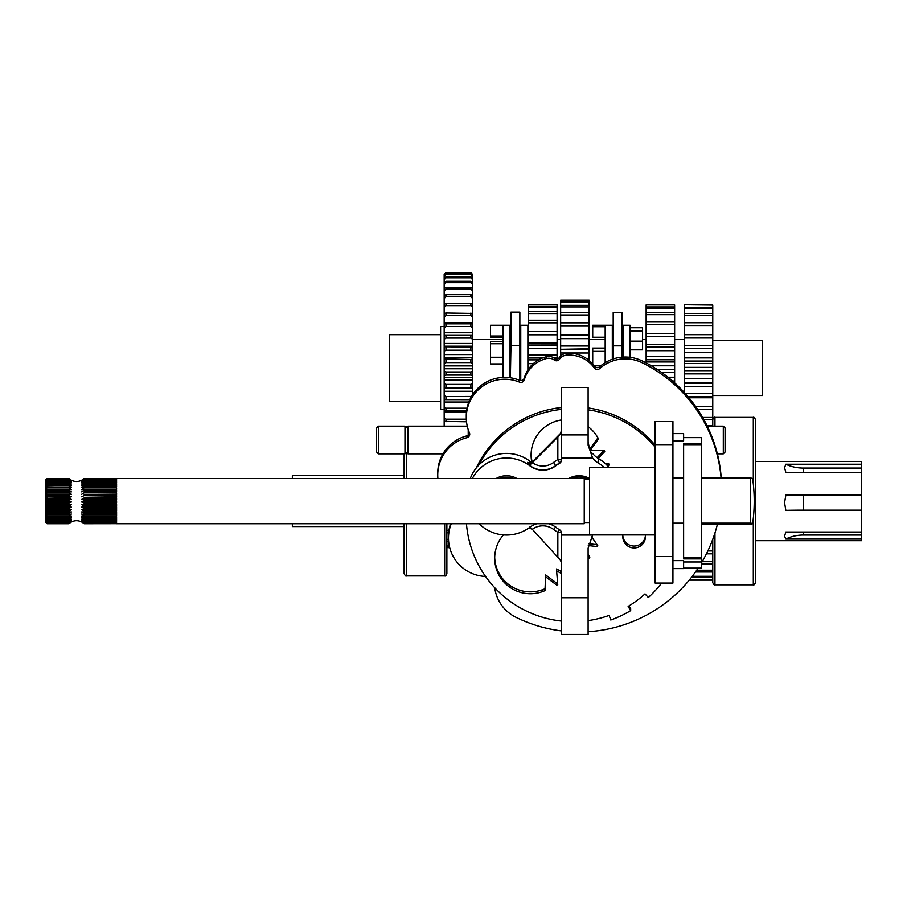 <?xml version="1.0" encoding="UTF-8"?>
<svg xmlns="http://www.w3.org/2000/svg" width="907" height="907" viewBox="0 0 907 907"><rect width="100%" height="100%" fill="white"/><g stroke="black" fill="none" stroke-linecap="round" stroke-linejoin="round"><path stroke-width="1.36" d="M404.125 475.665L292.349 475.665L292.349 478.499M292.349 523.736L292.349 526.559L404.125 526.559M712.755 340.499L762.617 340.499L762.617 395.531L712.755 395.531M785.825 539.064L784.566 536.184L785.825 532.001L861.65 532.001L861.65 539.064L785.825 539.064A35.622 31.564 -0 0 1 803.217 535.051L861.65 535.051M785.825 510.358L784.566 502.773L785.825 495.12L861.65 495.12L861.65 510.358L785.825 510.358A35.622 1.485 0 0 1 803.217 510.165L861.65 510.165M785.825 472.411L784.566 467.695L785.825 464.237A35.622 30.078 180 0 0 803.217 468.069L861.65 468.069L861.65 472.411L785.825 472.411M785.825 464.237L861.65 464.237L861.65 468.069M861.65 539.064L861.65 540.685L755.497 540.685M861.65 510.358L861.65 532.001M861.65 472.411L861.65 495.12M755.497 461.538L861.65 461.538L861.65 464.237M711.746 541.933L712.755 541.933L712.755 550.934L707.834 550.934M711.848 541.672L712.755 541.672L712.755 539.302L712.755 582.623C713.718 584.675 714.455 585.412 714.954 584.822L753.298 584.822C753.762 585.412 754.499 584.686 755.497 582.623L755.497 419.612C754.477 417.537 753.751 416.801 753.298 417.401L753.298 483.828M712.755 561.682L702.131 561.682M706.428 553.814L712.755 553.814M701.428 564.041L712.755 564.041L712.755 570.231L696.701 570.231M695.465 572L712.755 572L712.755 576.296L692.302 576.296M691.451 577.385L712.755 577.385L712.755 579.63L689.649 579.63M712.755 580.129L689.241 580.129M689.331 580.027L712.755 580.027M712.755 572L712.755 570.231M712.755 577.385L712.755 576.296M448.942 530.323L446.879 530.323M448.5 539.348L446.879 539.348M446.879 532.828L448.636 532.828M449.169 545.277L446.879 545.277M446.879 541.15L448.602 541.15M449.702 547.635L446.879 547.635L449.702 547.658M446.879 546.218L449.362 546.218M472.66 393.389L472.66 388.525L444.169 388.525L444.169 387.845L445.949 387.47L470.88 387.47L472.66 387.845L472.66 388.525M472.66 371.144L472.66 375.713L472.66 368.775L472.66 371.144L470.88 371.972L445.949 371.972L444.169 371.144L444.169 375.713L445.949 375.09L470.88 375.09L472.66 375.713L472.66 383.344L470.88 384.398L445.949 384.398L444.169 383.344L444.169 387.845M472.66 358.877L472.66 363.458L472.66 357.403L472.66 358.877L470.88 359.478L444.169 358.877L444.169 363.458L445.949 362.596L470.88 362.596L472.66 363.458L472.66 368.775L444.169 368.775L444.169 363.458L444.169 365.918L472.66 365.918M444.169 335.397L444.169 327.96L445.949 326.497L470.88 326.497L472.66 327.96L472.66 322.677L444.169 322.677L444.169 317.235L445.949 315.625L470.88 315.625L472.66 317.235L472.66 322.677M444.169 426.177L444.169 418.807M466.311 419.181L445.949 419.181L444.169 417.583L444.169 421.415L466.504 421.789M444.169 417.583L444.169 410.894L466.572 411.018M467.037 408.207L445.949 408.207L444.169 406.767L444.169 410.894M444.169 406.767L444.169 375.713L444.169 377.301L472.66 377.301M469.837 399.681L444.169 399.647L469.917 399.511M471.515 396.461L445.949 396.552L444.169 395.293L444.169 399.647M444.169 395.293L444.169 391.28L472.66 391.28M444.169 383.344L444.169 380.135L472.66 380.135M444.169 371.144L444.169 368.775L444.169 371.144M444.169 358.877L444.169 351.27L445.949 350.193L470.88 350.193L472.66 351.27L472.66 357.403L444.169 357.403L444.169 358.877M472.66 346.213L444.169 346.213L444.169 343.47L472.66 343.47L472.66 346.78L470.88 347.12L444.169 346.78L444.169 354.58L472.66 354.58M472.66 339.365L472.66 335.034L444.169 335.034L444.169 343.47L444.169 339.365L445.949 338.084L470.88 338.084L472.66 339.365L472.66 343.47M468.84 402.039L444.169 402.039L444.169 409.533L440.609 409.533L440.609 326.497L444.169 326.497L444.169 332.767L472.66 332.767L472.66 323.856L444.169 323.856L444.169 327.96M444.169 323.856L444.169 322.677M444.169 315.613L444.169 307.382L445.949 305.636L470.88 305.636L472.66 307.382L472.66 313.437L445.949 313.028L444.169 313.437L444.169 317.235M472.66 307.382L472.66 303.958L470.88 303.301L445.949 303.301L444.169 303.958L444.169 307.382M444.169 304.979L444.169 298.562L445.949 296.725L470.88 296.725L472.66 298.562L472.66 308.482M472.66 298.562L472.66 295.569L470.88 294.684L445.949 294.684L444.169 295.569L444.169 298.562M444.169 297.677L444.169 290.932L445.949 289.027L470.88 289.027L472.66 290.932L472.66 300.24M472.66 287.859L445.949 287.315L444.169 288.415L444.169 290.932M444.169 291.589L444.169 284.617L445.949 282.689L470.88 282.689L472.66 284.617L472.66 291.589M472.66 284.617L472.66 282.621L470.88 281.329L445.949 281.329L444.169 282.621L444.169 284.617M444.169 286.793L444.169 279.741L445.949 277.803L470.88 277.803L472.66 279.741L472.66 286.793M472.66 279.741L472.66 278.302L470.88 276.816L445.949 276.816L444.169 278.302L444.169 279.741M444.169 282.621L444.169 276.363L445.949 274.47L470.88 274.47L472.66 276.363L472.66 283.392M472.66 276.363L470.88 273.88L445.949 273.88L444.169 276.363M444.169 281.442L444.169 274.56L445.949 272.724L470.88 272.724L472.66 274.56L472.66 281.442M472.66 274.56L470.88 272.542L445.949 272.542L444.169 274.56M444.169 280.943L444.169 274.356M444.169 293.675L444.169 292.995M472.66 292.995L472.66 293.675M472.66 274.356L472.66 280.943M472.66 290.932L472.66 288.415M472.66 317.235L472.66 313.437M472.66 332.767L472.66 335.397M472.66 351.27L472.66 346.78M472.66 387.845L472.66 383.344M444.169 412.209L466.447 412.209M542.499 358.004L528.588 358.004L528.588 348.673L557.091 348.673L557.091 358.004L554.018 358.004M557.091 354.864L528.588 354.864M538.633 359.864L528.588 359.864L528.588 358.004M557.091 358.004L557.091 358.923M528.588 345L528.588 334.808L557.091 334.808L557.091 345.068L528.588 345.068L557.091 345M557.091 342.925L528.588 342.925M528.588 331.611L528.588 322.858L557.091 322.858L557.091 331.611L528.588 331.611L528.588 334.808M528.588 320.262L528.588 313.55L557.091 313.55L557.091 320.262L528.588 320.262L528.588 322.858M528.588 311.691L528.588 307.394L557.091 307.394L557.091 311.691L528.588 311.691L528.588 313.55M528.588 306.396L528.588 304.763L557.091 304.763L557.091 306.396L528.588 306.396L528.588 307.394M557.091 304.763L528.588 304.763M557.091 307.394L557.091 306.396M557.091 313.55L557.091 311.691M557.091 322.858L557.091 320.262M557.091 334.808L557.091 331.611M557.091 348.673L557.091 345.068M528.588 359.864L528.588 363.673L533.339 363.673M528.588 369.036L528.588 363.673M529.677 367.573L528.588 367.573M528.588 345.068L528.588 348.673M560.651 305.353L560.651 301.884L589.142 301.884L589.142 305.353L560.651 305.353L560.651 306.917L589.142 306.917L589.142 305.353M560.651 301.135L560.651 300.16L589.142 300.16L589.142 301.135L560.651 301.135L560.651 301.884M560.651 355.986L560.651 352.993L589.142 352.993L589.142 360.487M589.142 358.424L586.398 358.424M560.651 348.821L560.651 338.651L589.142 338.651L589.142 349.308L560.651 349.308L589.142 348.821M589.142 346.009L560.651 346.009M560.651 335.261L560.651 325.772L589.142 325.772L589.142 335.261L560.651 335.261L560.651 338.651M589.142 334.694L560.651 334.694M560.651 322.858L560.651 315.012L589.142 315.012L589.142 322.858L560.651 322.858L560.651 325.772M589.142 306.917L589.142 312.722L560.651 312.722L560.651 315.012M589.142 315.012L589.142 312.722M589.142 325.772L589.142 322.858M589.142 338.651L589.142 335.261M589.142 352.993L589.142 349.308M589.142 300.16L560.651 300.16M589.142 301.884L589.142 301.135M560.651 349.308L560.651 352.993M560.651 312.722L560.651 306.917M712.755 305.069L684.252 304.763L712.755 305.069L712.755 307.36L684.252 307.36L684.252 305.069M712.755 313.482L684.252 313.482L684.252 308.573L712.755 308.573L712.755 322.779L684.252 322.779L684.252 315.523L712.755 315.523M712.755 334.694L684.252 334.694L684.252 325.534L712.755 325.534L712.755 348.56L684.252 348.56L684.252 345.703L712.755 345.703M684.252 345.703L684.252 338.005L712.755 338.005M712.755 357.902L712.755 363.548L684.252 363.548L684.252 357.902L712.755 357.902L712.755 348.56M684.252 361.065L712.755 361.065M684.252 357.902L684.252 352.233L712.755 352.233M712.755 370.68L712.755 378.797L684.252 378.797L684.252 370.68L712.755 370.68L712.755 363.548M684.252 373.888L712.755 373.888M684.252 370.68L684.252 367.369L712.755 367.369M684.252 392.402L684.252 382.539L712.755 382.539L712.755 393.411L685.182 393.411M684.252 386.359L712.755 386.359M688.198 396.869L712.755 396.869L712.755 406.563L695.68 406.563M688.935 397.765L712.755 397.765M697.71 409.533L712.755 409.533L712.755 417.469L702.653 417.469M703.945 419.771L712.755 419.771L712.755 425.508L706.95 425.508M712.755 308.573L712.755 307.36M712.755 325.534L712.755 322.779M712.755 382.539L712.755 378.797M712.755 396.869L712.755 393.411M712.755 409.533L712.755 406.563M712.755 419.771L712.755 417.469M684.252 382.539L684.252 378.797M684.252 367.369L684.252 363.548M684.252 352.233L684.252 348.56M684.252 338.005L684.252 334.694M684.252 325.534L684.252 322.779M684.252 315.523L684.252 313.482M684.252 308.573L684.252 307.36M712.755 425.508L712.755 426.177M646.135 312.7L646.135 308.051L674.638 308.051L674.638 312.7L646.135 312.7L646.135 314.661L674.638 314.661L674.638 312.7M646.135 306.929L646.135 304.911L674.638 304.911L674.638 306.929L646.135 306.929L646.135 308.051M674.638 304.911L646.135 304.911M672.518 381.008L674.638 381.008L674.638 382.879M651.26 365.793L674.638 365.793L674.638 372.573L661.759 372.573M674.638 369.364L657.042 369.364M674.638 372.573L674.638 377.244L667.971 377.244M646.135 359.762L646.135 350.714L674.638 350.714L674.638 359.762L646.135 359.762L646.135 362.936M674.638 356.61L646.135 356.61M674.638 359.762L674.638 361.972L646.135 361.972M646.135 346.882L646.135 336.633L674.638 336.633L674.638 347.064L646.135 347.064L674.638 346.882M674.638 344.513L646.135 344.513M646.135 333.368L646.135 324.377L674.638 324.377L674.638 333.368L646.135 333.368L646.135 336.633M674.638 314.661L674.638 321.69L646.135 321.69L646.135 324.377M674.638 324.377L674.638 321.69M674.638 336.633L674.638 333.368M674.638 350.714L674.638 347.064M674.638 365.793L674.638 361.972M674.638 381.008L674.638 377.244M674.638 308.051L674.638 306.929M646.135 347.064L646.135 350.714M646.135 321.69L646.135 314.661M605.173 348.095L592.713 348.095L592.713 351.36L605.173 351.36L605.173 362.687L605.173 325.273L612.304 325.273L612.304 359.285M630.116 357.335L630.116 325.273L622.984 325.273L622.984 357.109M630.116 349.853L642.575 349.853L642.575 327.744L630.116 327.744M642.575 341.157L630.116 341.157L630.116 331.406L642.575 331.406M592.713 351.36L592.713 364.013M592.713 326.735L605.173 326.735L605.173 325.273L592.713 325.273L592.713 337.245L605.173 337.245M502.943 377.437L502.943 325.273L510.063 325.273L510.063 377.754M528.566 369.07L527.874 369.07L527.874 370.113L527.874 325.273L520.754 325.273L520.754 380.566M528.588 334.989L527.874 334.989L527.874 327.699L528.588 327.699M490.472 325.352L502.943 325.273L490.472 325.273L490.472 337.517L502.943 337.517M502.943 341.44L490.472 341.44L490.472 363.945L502.943 363.945M490.472 343.753L502.943 343.753L502.943 357.256L490.472 357.256M68.864 478.545L71.381 480.393L68.864 478.737L47.13 478.737L45.35 480.393L47.13 478.545L68.864 478.545L47.13 478.499L45.35 480.835L47.13 478.907L68.864 478.907L71.381 480.835L68.864 479.327L47.13 479.327L45.35 481.594L47.13 479.633L68.864 479.633L71.381 481.594L68.864 480.257L47.13 480.257L45.35 481.594L45.35 482.66L47.13 480.687L68.864 480.687L71.381 482.66L68.864 481.515L47.13 481.515L45.35 482.66L45.35 484.021L47.13 482.059L68.864 482.059L71.381 484.021L68.864 483.08L47.13 483.08L45.35 484.021L45.35 485.642L47.13 483.737L68.864 483.737L71.381 485.642L68.864 484.939L47.13 484.939L45.35 485.642L45.35 487.524L47.13 485.698L68.864 485.698L71.381 487.524L47.13 487.048L45.35 487.524L45.35 489.61L47.13 487.887L68.864 487.887L71.381 489.61L47.13 489.372L45.35 489.61L45.35 491.877L47.13 490.29L68.864 490.29L71.381 491.877L45.35 491.877L71.381 491.877M84.181 478.737L81.653 480.393L84.181 478.545L116.595 478.545L84.181 478.737L116.595 479.327L84.181 479.327L81.653 480.835L84.181 478.907M84.181 480.257L81.653 481.594L84.181 479.633L116.595 479.633L116.595 480.257L84.181 480.257L116.595 480.687L116.595 481.515L84.181 481.515L81.653 482.66L84.181 480.687M84.181 483.08L81.653 484.021L84.181 482.059L116.595 482.059L116.595 483.08L84.181 483.08L84.181 483.737L116.595 483.737L116.595 484.939L84.181 484.939L81.653 485.642L84.181 483.737M84.181 487.048L81.653 487.524L84.181 485.698L116.595 485.698L116.595 487.048L84.181 487.048L84.181 487.887L116.595 487.887L116.595 489.372L81.653 489.61L84.181 487.887M84.181 491.889L116.595 491.877L84.181 491.889L84.181 492.864L116.595 492.864L116.595 494.553L84.181 494.553L116.595 494.281M81.653 491.877L84.181 490.29L116.595 490.29L116.595 491.889M68.864 492.864L71.381 494.281L68.864 494.553L45.35 494.281L47.13 492.864L68.864 492.864L68.864 491.889M45.35 491.877L45.35 494.281L71.381 494.281M81.653 494.281L84.181 492.864M68.864 495.573L71.381 496.809L68.864 497.319L45.35 496.809L47.13 495.573L68.864 495.573L68.864 494.553M45.35 494.281L45.35 496.809L71.381 496.809M81.653 496.809L84.181 495.573L116.595 495.573L116.595 497.319L84.181 497.319L116.595 496.809M68.864 498.362L71.381 499.394L68.864 500.142L47.13 500.142L45.35 499.394L47.13 498.362L68.864 498.362L68.864 497.319M45.35 496.809L45.35 499.394L71.381 499.394M81.653 499.394L84.181 498.362L116.595 498.362L116.595 500.142L84.181 500.142L81.653 499.394L116.595 499.394M68.864 501.197L71.381 502.013L68.864 502.977L47.13 502.977L45.35 502.013L47.13 501.197L68.864 501.197L68.864 500.142M45.35 499.394L45.35 502.013L71.381 502.013M81.653 502.013L84.181 501.197L116.595 501.197L116.595 502.977L84.181 502.977L81.653 502.013L116.595 502.013M68.864 504.031L71.381 504.621L68.864 505.789L47.13 505.789L45.35 504.621L68.864 504.031L68.864 502.977M45.35 502.013L45.35 504.621L71.381 504.621M81.653 504.621L116.595 504.031L116.595 505.789L84.181 505.789L81.653 504.621L116.595 504.621M68.864 506.82L71.381 507.16L68.864 508.532L47.13 508.532L45.35 507.16L68.864 506.82L68.864 505.789M45.35 504.621L45.35 507.16L71.381 507.16M81.653 507.16L116.595 506.82L116.595 508.532L84.181 508.532L81.653 507.16L116.595 507.16M68.864 509.519L71.381 509.609L68.864 511.151L47.13 511.151L45.35 509.609L68.864 509.519L68.864 508.532M45.35 507.16L45.35 509.609L71.381 509.609M81.653 509.609L116.595 509.519L116.595 511.151L84.181 511.151L81.653 509.609L116.595 509.609M68.864 512.092L71.381 511.933L68.864 513.611L47.13 513.611L45.35 511.933L68.864 512.092L68.864 511.151M84.181 513.611L81.653 511.933L116.595 512.092L116.595 513.611L84.181 513.611L84.181 514.484L116.595 514.484L116.595 515.879L84.181 515.879L81.653 514.076L84.181 514.484M68.864 514.484L71.381 514.076L68.864 515.879L47.13 515.879L45.35 514.076L68.864 514.484L68.864 513.611M68.864 516.661L71.381 516.026L68.864 517.908L47.13 517.908L45.35 516.026L47.13 516.661L68.864 516.661L68.864 515.879M84.181 517.908L81.653 516.026L84.181 516.661L116.595 516.661L116.595 517.908L84.181 517.908L84.181 518.6L116.595 518.6L116.595 519.677L84.181 519.677L81.653 517.727L84.181 518.6M68.864 518.6L71.381 517.727L68.864 519.677L47.13 519.677L45.35 517.727L47.13 518.6L68.864 518.6L68.864 517.908M68.864 520.255L71.381 519.178L68.864 521.151L47.13 521.151L45.35 519.178L47.13 520.255L68.864 520.255L68.864 519.677M84.181 521.151L81.653 519.178L84.181 520.255L116.595 520.255L116.595 521.151L84.181 521.151L116.595 521.616L116.595 522.307L84.181 522.307L81.653 520.335L84.181 521.616M68.864 521.616L71.381 520.335L68.864 522.307L47.13 522.307L45.35 520.335L47.13 521.616L68.864 521.151M68.864 522.659L71.381 521.196L68.864 523.135L47.13 523.135L45.35 521.196L47.13 522.659L68.864 522.307M84.181 523.135L81.653 521.196L84.181 522.659L116.595 522.659L84.181 523.135L116.595 523.611L84.181 523.611L81.653 521.729L84.181 523.35M68.864 523.35L71.381 521.729L68.864 523.611L47.13 523.611L45.35 521.729L47.13 523.35L68.864 523.135M68.864 523.69L71.381 521.944L68.864 523.736L47.13 523.736L45.35 521.944L47.13 523.69L68.864 523.611M84.181 523.736L81.653 521.944L84.181 523.69L116.595 523.69L84.181 523.736M116.595 523.736L584.233 523.736L584.233 478.499L84.181 478.499L81.653 480.279M84.181 485.698L84.181 484.939M84.181 490.29L84.181 489.372M84.181 495.573L84.181 494.553M84.181 498.362L84.181 497.319M84.181 501.197L84.181 500.142M84.181 504.031L84.181 502.977M84.181 506.82L84.181 505.789M84.181 509.519L84.181 508.532M84.181 512.092L84.181 511.151M84.181 516.661L84.181 515.879M84.181 520.255L84.181 519.677M71.381 480.279L68.864 478.499M68.864 483.737L68.864 483.08M68.864 485.698L68.864 484.939M68.864 487.887L68.864 487.048M68.864 490.29L68.864 489.372M47.13 520.255L47.13 519.677M47.13 518.6L47.13 517.908M47.13 516.661L47.13 515.879M47.13 514.484L47.13 513.611M47.13 512.092L47.13 511.151M47.13 509.519L47.13 508.532M47.13 506.82L47.13 505.789M47.13 504.031L47.13 502.977M47.13 501.197L47.13 500.142M47.13 498.362L47.13 497.319M47.13 495.573L47.13 494.553M47.13 492.864L47.13 491.889M47.13 490.29L47.13 489.372M47.13 487.887L47.13 487.048M47.13 485.698L47.13 484.939M47.13 483.737L47.13 483.08M45.35 521.944L45.35 509.609M701.428 523.158L750.656 523.158A160.947 3.175 0 0 1 752.64 523.668A162.523 162.523 0 0 0 752.64 478.567A160.947 3.175 180 0 0 750.656 478.08L701.428 478.08M683.617 478.08L672.926 478.08M752.64 523.668A160.947 3.175 0 0 1 750.656 524.155L701.428 524.155M672.926 523.158L683.617 523.158M655.115 534.96L589.573 534.96L589.573 467.275L655.115 467.275M750.656 523.158L750.656 478.08M655.115 556.524L655.115 421.528L672.926 421.528L672.926 583.076L655.115 583.076L655.115 556.524L672.926 556.524M683.617 568.598L672.926 568.598L672.926 560.628L683.617 560.628L683.617 568.598M683.617 440.847L672.926 440.847L672.926 433.625L683.617 433.625L683.617 440.847M683.617 523.282L672.926 523.282M701.428 568.372L683.617 568.372L701.428 568.372L701.428 558.905L683.617 558.905M701.428 444.691L683.617 444.691L683.617 557.533L701.428 557.533L701.428 437.639L683.617 437.639L701.428 437.639M701.428 557.533L701.428 558.905M451.278 523.736A38.536 38.4 180 0 0 448.489 538.078L448.489 536.23A38.536 38.4 -0 0 1 450.586 523.736M467.026 437.696A38.536 38.4 180 0 0 437.741 474.973L437.741 473.137A38.536 38.4 -0 0 1 467.026 435.859L467.026 437.696A3.56 3.549 180 0 0 469.441 432.843A38.536 38.4 180 0 1 519.518 382.142A3.56 3.549 180 0 0 524.303 379.84L524.303 378.004A3.56 3.549 -0 0 1 519.518 380.294L519.518 382.142M469.611 433.331A3.56 3.549 -0 0 1 467.026 435.859M466.277 417.628L466.277 415.791A38.536 38.4 -0 0 1 519.518 380.294M524.303 378.004A30.895 30.781 -0 0 1 546.581 356.689A9.319 9.285 -0 0 1 554.381 358.265L554.381 360.102A3.56 3.549 180 0 0 559.46 359.24L559.46 357.403A3.56 3.549 -0 0 1 554.381 358.265M559.46 357.403A9.319 9.285 -0 0 1 566.308 353.356A30.895 30.781 -0 0 1 594.391 366.167L594.391 368.004A3.56 3.549 180 0 0 599.663 368.593L599.663 366.757A3.56 3.549 -0 0 1 594.391 366.167M599.663 366.757A38.536 38.4 -0 0 1 642.417 361.031L642.417 362.868A38.536 38.4 180 0 0 599.663 368.593M721.235 478.08A142.49 141.957 180 0 0 642.417 361.031M594.391 368.004A30.895 30.781 180 0 0 566.308 355.204A9.319 9.285 180 0 0 559.46 359.24M554.381 360.102A9.319 9.285 180 0 0 546.581 358.526A30.895 30.781 180 0 0 524.303 379.84M448.489 538.078A38.536 38.4 180 0 0 485.54 576.444M437.741 474.973A38.536 38.4 180 0 0 437.9 478.499M494.723 587.725A38.536 38.4 180 0 0 515.822 617.236A142.49 141.957 -0 0 0 561.399 630.909M642.417 362.868A142.49 141.957 -0 0 1 721.099 478.08M717.437 524.155A142.49 141.957 -0 0 1 701.428 562.884M697.959 568.372A142.49 141.957 -0 0 1 588.11 631.726M571.795 478.499A19.773 19.693 -0 0 1 588.892 479.667M561.399 573.507L556.603 570.832L557.737 584.63A106.981 106.584 0 0 1 556.785 585.151L556.785 583.269L545.663 574.959L544.96 590.672A106.981 106.584 0 0 1 542.749 591.523A35.656 35.532 0 0 1 503.408 534.937M556.785 585.151L545.663 576.852L545.663 574.959M545.663 576.852L544.96 590.672M561.399 571.614L556.603 568.938L556.603 570.832M588.11 554.064L589.788 557.283A106.981 106.584 0 0 1 589.108 558.134L589.108 556.24L588.11 555.991M589.108 558.134L588.11 557.884M597.067 544.665L588.598 543.701M597.191 544.835L597.191 546.558L588.28 545.549M591.466 536.695L597.747 545.629A106.981 106.584 0 0 1 597.191 546.558M608.223 463.84L606.772 465.008M604.98 463.296L608.858 463.942A106.981 106.584 0 0 1 609.13 464.996L607.781 466.085M603.881 450.586L597.112 457.706M588.11 426.675A35.656 35.532 0 0 1 597.35 436.891A106.981 106.584 0 0 1 598.541 438.92L590.4 450.144L604.289 450.609A106.981 106.584 0 0 1 604.708 451.607L598.223 458.432M597.928 437.866L590.4 448.251L590.4 450.144M494.7 557.272A35.656 35.532 180 0 0 542.749 589.629A106.981 106.584 180 0 0 544.96 588.79M556.785 583.269A106.981 106.584 180 0 0 557.59 582.827M628.97 605.921L630.671 608.733L630.671 610.615A111.776 111.357 0 0 1 610.785 620.025L609.13 615.422A106.867 106.47 180 0 1 588.11 620.626M476.39 467.797A106.867 106.47 0 0 1 561.399 407.504M588.11 407.946A106.867 106.47 0 0 1 655.115 445.235M531.105 454.18A35.656 35.532 180 0 0 532.194 462.026M622.826 535.708A11.326 11.281 180 0 0 630.354 545.413A11.326 11.281 180 0 0 645.399 535.708M655.115 447.117A106.867 106.47 180 0 0 588.11 409.839M561.399 409.386A106.867 106.47 180 0 0 478.601 465.28M466.459 523.736A106.867 106.47 180 0 0 561.399 621.068M630.671 610.615L628.132 606.42A106.867 106.47 180 0 0 645.002 593.892L648.312 597.509A111.776 111.357 0 0 0 661.622 583.076M645.308 534.96A11.326 11.281 0 0 1 630.354 547.306A11.326 11.281 0 0 1 622.916 534.96M531.842 462.366A35.656 35.532 0 0 1 561.399 419.998M499.462 478.499A19.739 19.659 0 0 1 513.589 478.499M527.976 462.661A38.672 38.525 180 0 0 527.545 462.389L527.545 463.919L530.969 463.896L529.903 465.563A21.371 21.292 180 0 0 555.742 465.563A38.672 38.525 0 0 1 559.63 462.978L557.839 459.6A42.232 42.073 180 0 0 553.587 462.434A17.811 17.743 0 0 1 532.432 462.706L557.839 437.14L557.839 459.6L561.399 459.906A3.56 3.549 180 0 1 559.63 462.978L559.63 463.262A3.56 3.549 180 0 0 561.399 460.2L561.399 458.012L592.622 458.012A21.371 21.292 180 0 0 598.677 463.307A38.672 38.525 0 0 1 604.266 467.275M530.969 463.896L532.432 462.706M561.399 432.412L557.839 437.14M470.291 478.499A38.672 38.525 0 0 1 529.903 461.255L529.903 463.137M536.853 523.736A21.371 21.292 180 0 0 529.903 527.216A38.672 38.525 0 0 1 479.145 523.736M472.354 478.499A38.672 38.525 0 0 1 529.903 465.847A21.371 21.292 180 0 0 555.742 465.847A38.672 38.525 0 0 1 559.63 463.262M561.399 562.759L560.469 560.163L532.307 529.269A17.811 17.743 0 0 1 553.587 529.45L555.742 526.922M561.388 532.556L557.839 532.284L559.449 529.699M528.849 527.987L532.307 529.269M561.399 597.758L588.11 597.758L588.11 634.458L561.399 634.458L561.399 532.874A3.56 3.549 180 0 0 559.63 529.813A38.672 38.525 0 0 1 555.742 527.216A21.371 21.292 180 0 0 548.78 523.736M561.399 430.87L560.367 433.591L532.012 462.207L530.969 462.899L527.761 462.536M531.706 462.479A21.371 21.292 0 0 1 529.903 461.255M592.622 458.012L588.11 445.144L588.11 387.493L561.399 387.493L561.399 458.012M588.11 597.758L588.11 548.191L592.622 535.062A21.371 21.292 0 0 1 592.702 534.96M598.677 463.307L598.677 458.704A21.371 21.292 0 0 1 592.622 453.421C591.115 453.749 589.607 449.917 588.11 441.913M598.677 458.704A38.672 38.525 0 0 1 608.801 467.252A21.371 21.292 0 0 1 608.801 467.252L608.801 467.275M568.768 478.499A20.861 20.782 0 0 1 589.573 478.556M496.174 478.499A20.861 20.782 0 0 1 516.877 478.499M723.298 453.851L725.078 452.071L725.078 427.957L723.298 426.177L723.298 453.851L717.369 453.851M467.241 426.177L407.935 426.177L407.935 453.851L442.956 453.851M376.62 427.957L376.62 452.071L378.412 453.851L378.412 426.177L376.62 427.957M378.412 453.851L404.976 453.851L404.976 426.177L378.412 426.177M622.1 357.165L622.1 312.53L613.189 312.53L613.189 358.979M510.38 377.8L510.958 345.692L519.858 345.692L519.858 312.121L510.958 312.121L510.958 345.692M519.858 380.418L519.858 345.692M468.216 429.635L468.216 435.326M444.668 523.736L444.668 575.922L406.336 575.922C406.053 576.557 405.327 575.82 404.125 573.712L404.125 523.736M404.125 478.499L404.125 453.851M407.935 426.313L404.976 426.778M444.668 575.922C445.314 576.376 446.051 575.639 446.879 573.712L446.879 523.736M440.609 334.694L389.636 334.694L389.636 401.336L440.609 401.336M803.217 532.001L803.217 535.051M803.217 495.12L803.217 510.165M803.217 468.069L803.217 472.411M445.949 274.47L445.949 273.88M445.949 277.803L445.949 276.816M445.949 282.689L445.949 281.329M445.949 289.027L445.949 287.315M445.949 296.725L445.949 294.684M445.949 305.636L445.949 303.301M445.949 315.625L445.949 313.028M445.949 326.497L445.949 323.708M445.949 338.084L445.949 335.137M445.949 350.193L445.949 347.12M445.949 362.596L445.949 359.478M445.949 375.09L445.949 371.972M445.949 387.47L445.949 384.398M445.949 399.511L445.949 396.552M445.949 411.018L445.949 408.207M445.949 421.789L445.949 419.181M470.88 273.88L470.88 274.47M470.88 276.816L470.88 277.803M470.88 281.329L470.88 282.689M470.88 287.315L470.88 289.027M470.88 294.684L470.88 296.725M470.88 303.301L470.88 305.636M470.88 313.028L470.88 315.625M470.88 323.708L470.88 326.497M470.88 335.137L470.88 338.084M470.88 347.12L470.88 350.193M470.88 359.478L470.88 362.596M470.88 371.972L470.88 375.09M470.88 384.398L470.88 387.47M470.88 396.552L470.88 397.595M753.298 518.396L753.298 584.822M714.954 532.908L714.954 584.822M753.298 417.401L714.954 417.401L714.954 426.177M600.751 365.827L594.153 365.827M502.943 336.021L490.472 336.021L502.943 336.021M502.943 337.291L490.472 337.291M655.115 444.634L672.926 444.634M683.617 568.133L701.428 568.133M701.428 561.966L683.617 561.966M683.617 443.285L701.428 443.285M566.308 353.356L566.308 355.204M546.581 356.689L546.581 358.526M542.749 591.523L542.749 589.629M555.742 465.847L553.587 462.434M527.545 463.919A38.672 38.525 0 0 1 529.903 465.563L529.903 465.847M553.587 529.45A42.232 42.073 180 0 0 557.839 532.284L557.839 557.181M529.903 526.922L531.117 528.259M532.012 463.137L532.012 462.207M560.367 433.591L560.367 434.691M561.399 434.918L588.11 434.918M561.399 535.062L592.622 535.062M613.189 345.873L622.1 345.873M406.336 575.922L406.336 523.736M406.336 478.499L406.336 452.48M406.336 427.548L406.336 426.313M472.66 339.524L502.943 339.524M557.091 339.524L560.651 339.524M589.142 339.524L605.173 339.524M642.575 339.524L646.135 339.524M674.638 339.524L684.252 339.524M444.169 335.012L472.66 335.012M684.252 348.265L712.755 348.265M684.252 383.378L712.755 383.378M714.954 417.401C714.671 416.767 713.934 417.503 712.755 419.612M674.638 382.062L673.72 382.062M612.304 332.393L613.189 332.393M622.1 332.393L622.984 332.393M630.116 330.636L642.575 330.636M510.063 332.393L510.958 332.393M519.858 332.393L520.754 332.393M527.874 327.404L528.588 327.404M527.874 344.467L528.588 344.467M527.874 363.594L528.588 363.594M82.979 479.474C78.671 482.195 74.363 482.195 70.054 479.474M82.979 522.761C78.671 520.04 74.363 520.04 70.054 522.761M45.35 521.956L46.246 522.84M45.35 480.279L46.246 479.384M589.573 479.667L584.233 479.667M589.573 522.557L584.233 522.557M723.298 426.177L707.279 426.177M407.935 427.548L404.976 427.548M407.935 452.48L404.976 452.48"/></g></svg>
